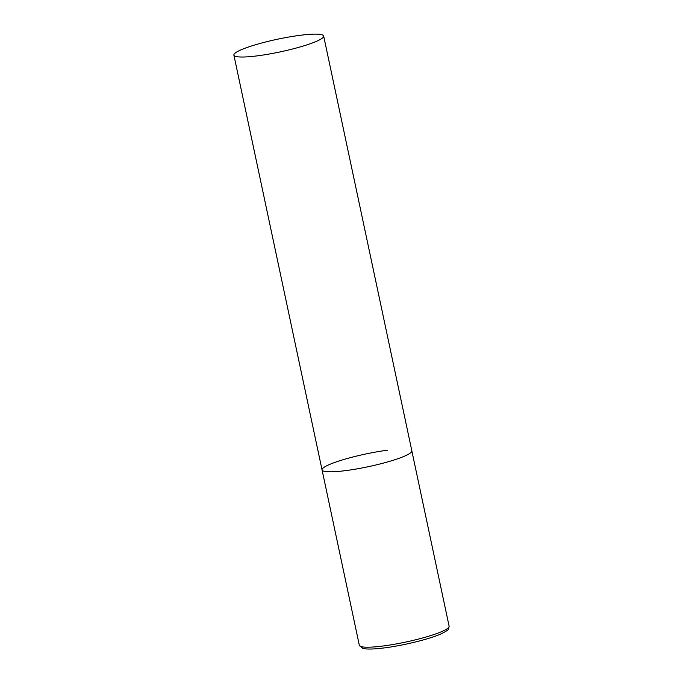 <?xml version="1.0" encoding="UTF-8"?>
<svg xmlns="http://www.w3.org/2000/svg" width="683" height="683" viewBox="0 0 683 683"><rect width="100%" height="100%" fill="white"/><g stroke="black" fill="none" stroke-linecap="round" stroke-linejoin="round"><path stroke-width="1.02" d="M323.665 36.028A45.898 6.48 -12 0 0 288.704 37.053A45.898 6.48 -12 0 0 238.854 50.849A45.898 6.48 -12 0 0 233.885 55.118A45.898 6.48 -12 0 0 268.846 54.094A45.898 6.48 -12 0 0 318.696 40.297A45.898 6.48 -12 0 0 323.665 36.028L449.115 626.209A45.898 6.48 168 0 1 383.65 645.922A45.898 6.48 168 0 1 359.335 645.29L322.052 469.895A45.898 6.48 -12 0 0 357.013 468.88A45.898 6.48 -12 0 0 406.863 455.083A45.898 6.48 -12 0 0 411.832 450.814A45.898 6.48 168 0 1 346.366 470.527A45.898 6.48 168 0 1 322.052 469.895A45.898 6.48 168 0 1 387.517 450.191M359.335 645.29L362.767 648.363L365.396 648.85C369.836 649.294 376.393 648.944 385.067 647.8C403.986 645.375 429.564 639.049 440.97 633.935C446.426 631.177 448.927 629.547 448.483 629.052L449.115 626.209M322.052 469.895L233.885 55.118"/></g></svg>
